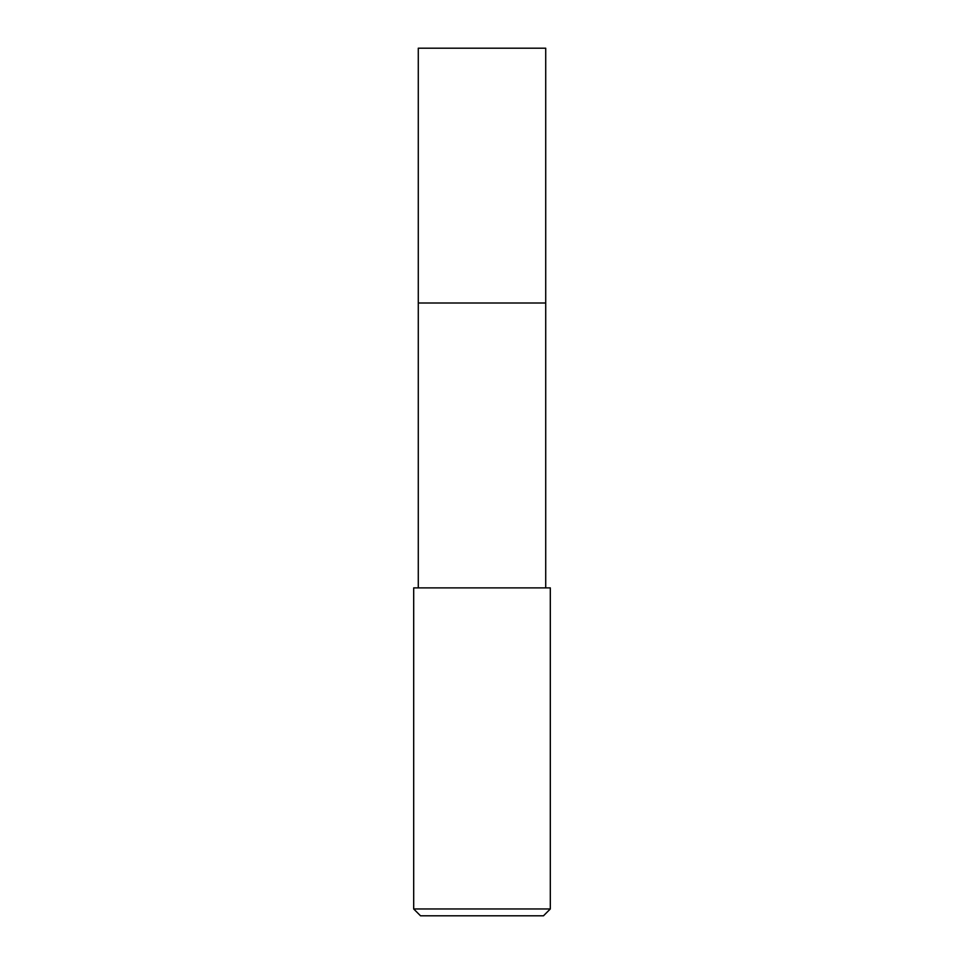 <?xml version="1.0" encoding="UTF-8"?>
<svg xmlns="http://www.w3.org/2000/svg" width="964" height="964" viewBox="0 0 964 964"><rect width="100%" height="100%" fill="white"/><g stroke="black" fill="none" stroke-linecap="round" stroke-linejoin="round"><path stroke-width="1.45" d="M545.72 587.883L545.72 48.2L418.28 48.2L418.28 303.009L545.72 303.009L418.28 303.009L418.28 48.2M482 587.883L413.689 587.883L413.689 908.968L550.311 908.968L550.311 587.883L482 587.883M413.689 908.968L420.521 915.8L543.479 915.8L550.311 908.968M418.28 587.883L418.28 303.009"/></g></svg>
